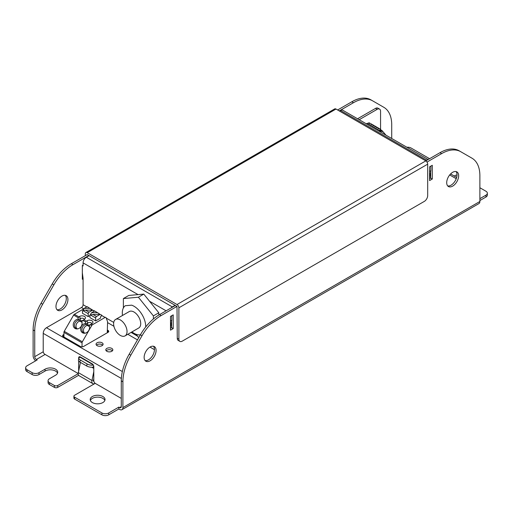 <?xml version="1.0" encoding="UTF-8"?>
<svg xmlns="http://www.w3.org/2000/svg" width="513" height="513" viewBox="0 0 513 513"><rect width="100%" height="100%" fill="white"/><g stroke="black" fill="none" stroke-linecap="round" stroke-linejoin="round"><path stroke-width="0.77" d="M89.91 315.149L89.91 317.605L95.662 320.926L95.662 317.977A1.206 0.693 -60 0 1 96.515 316.502L100.118 314.418L92.911 314.418L89.999 315.2L91.628 312.68L97.56 312.68L100.785 314.847M97.56 312.68L94.597 310.968L91.628 312.68M101.324 314.847L101.324 315.2L100.118 314.418M95.662 320.926L100.561 318.098L100.561 316.624L101.196 316.252A0.603 0.346 -60 0 0 101.625 315.514L101.625 315.027M64.247 331.327A1.507 0.872 120 0 0 63.933 332.379L82.035 342.825A1.507 0.872 -60 0 1 82.343 341.78L64.247 331.327L73.628 315.072L78.258 317.746L77.899 319.195A5.117 4.181 -60 0 0 73.237 324.755A5.117 4.181 -60 0 0 77.604 328.897A5.117 4.181 -60 0 0 81.823 321.587A5.117 4.181 -60 0 0 81.766 321.427L84.485 319.266A3.463 2.001 -0 0 0 85.273 318.56A3.463 2.001 -0 0 0 83.914 316.175A3.463 2.001 -0 0 0 79.586 316.438L78.258 317.746M82.843 320.394L85.709 322.049L85.35 323.498A5.117 4.181 -60 0 0 80.688 329.057A5.117 4.181 -60 0 0 85.055 333.2A5.117 4.181 -60 0 0 89.281 325.89A5.117 4.181 -60 0 0 89.217 325.729L90.294 324.697L91.731 325.524L82.343 341.78M77.899 319.195L78.431 319.689L80.329 318.592L79.586 316.438M78.431 319.689L80.131 321.074A4.514 3.687 -60 0 0 76.411 324.178A4.514 3.687 -60 0 0 76.976 328.73M82.548 320.67A2.411 1.392 -0 0 0 80.329 321.048L80.131 321.074M84.401 319.31A2.411 1.392 -0 0 0 82.74 318.246A2.411 1.392 -0 0 0 80.329 318.592L80.329 321.048M80.054 321.209L82.029 322.344M78.63 320.202A4.514 3.687 -60 0 0 74.725 323.812A4.514 3.687 -60 0 0 76.161 328.41A4.514 3.687 -60 0 0 77.995 328.807M82.035 322.17L81.766 321.427M85.709 322.049L86.306 321.164L83.754 319.689M90.294 324.697L91.936 323.568A3.463 2.001 -0 0 0 92.725 322.863A3.463 2.001 -0 0 0 91.365 320.478A3.463 2.001 -0 0 0 87.037 320.74L86.306 321.164M91.853 323.613A2.411 1.392 -0 0 0 90.192 322.549A2.411 1.392 -0 0 0 87.781 322.895L87.037 320.74M85.35 323.498L85.883 323.992L87.781 322.895L87.588 325.377A4.514 3.687 -60 0 0 83.863 328.48A4.514 3.687 -60 0 0 84.433 333.033M85.883 323.992L87.588 325.377M90.006 324.979A2.411 1.392 -0 0 0 87.781 325.351M87.505 325.511L89.48 326.646M86.081 324.505A4.514 3.687 -60 0 0 82.176 328.115A4.514 3.687 -60 0 0 83.613 332.713A4.514 3.687 -60 0 0 85.447 333.11M89.486 326.473L89.217 325.729M91.731 325.524A1.507 0.872 -60 0 1 92.481 324.729L91.205 323.992M107.268 332.783L107.589 321.664L106.056 317.701A1.507 0.872 -60 0 0 105.056 317.47L92.481 324.729M82.035 342.825L82.035 346.839M63.933 336.977L63.933 332.379M78.855 316.861L74.385 314.277A1.507 0.872 120 0 0 73.628 315.072M74.385 314.277L83.978 308.736M87.864 307.082A1.507 0.872 120 0 0 87.511 306.877M83.106 310.545L84.177 308.377L87.146 306.665L93.334 310.545M84.177 308.377L90.108 308.377M93.866 310.545L93.866 310.897L92.667 310.115L85.453 310.115L82.548 310.897L82.971 310.545M82.458 310.846L82.458 313.302L88.21 316.624L88.21 313.674A1.206 0.693 -60 0 1 89.057 312.199L92.667 310.115M88.21 316.624L89.91 315.636M94.168 310.718L94.168 311.211M101.625 315.482L105.056 317.47M102.863 402.564A7.419 4.284 180 0 1 94.777 403.494A7.419 4.284 180 0 1 90.198 399.537A7.419 4.284 180 0 1 92.372 396.511A7.419 4.284 180 0 1 100.458 395.581A7.419 4.284 180 0 1 105.037 399.537A7.419 4.284 180 0 1 102.863 402.564M90.378 400.473A7.419 4.284 180 0 1 92.372 398.383A7.419 4.284 180 0 1 99.689 397.299A7.419 4.284 180 0 1 104.857 400.473M446.701 182.666A8.452 4.88 120 0 0 448.452 186.533A8.452 4.88 120 0 0 454.96 184.27A8.452 4.88 120 0 0 458.654 175.767A8.452 4.88 120 0 0 456.903 171.893A8.452 4.88 120 0 0 450.388 174.157A8.452 4.88 120 0 0 446.701 182.666M456.012 171.56A8.452 4.88 -60 0 1 457.032 174.83A8.452 4.88 -60 0 1 453.864 182.75A8.452 4.88 -60 0 1 447.714 185.93M144.134 357.349A8.452 4.88 120 0 0 145.884 361.216A8.452 4.88 120 0 0 152.399 358.953A8.452 4.88 120 0 0 156.087 350.45A8.452 4.88 120 0 0 154.336 346.576A8.452 4.88 120 0 0 147.821 348.846A8.452 4.88 120 0 0 144.134 357.349M153.445 346.249A8.452 4.88 -60 0 1 154.464 349.513A8.452 4.88 -60 0 1 151.297 357.433A8.452 4.88 -60 0 1 145.153 360.613M65.286 295.347A8.452 4.88 -60 0 1 66.299 298.611A8.452 4.88 -60 0 1 63.131 306.53A8.452 4.88 -60 0 1 56.988 309.711M55.968 306.447A8.452 4.88 120 0 0 57.719 310.32A8.452 4.88 120 0 0 64.234 308.056A8.452 4.88 120 0 0 67.928 299.547A8.452 4.88 120 0 0 66.177 295.68A8.452 4.88 120 0 0 59.662 297.944A8.452 4.88 120 0 0 55.968 306.447M93.648 365.763L93.225 367.116A4.816 1.969 -168.4 0 1 86.684 365.987L79.868 362.056A4.816 1.969 -168.4 0 1 78.438 360.209L78.861 358.151A4.816 1.969 11.6 0 1 80.022 357.195L80.169 357.157A4.591 2.648 -60 0 1 80.573 357.112M78.861 358.151A4.816 1.969 11.6 0 0 80.291 360.004L79.868 362.056M86.684 365.987L87.101 363.935L80.291 360.004M87.101 363.935A4.816 1.969 11.6 0 0 93.372 365.115M93.796 367.109A2.296 1.327 120 0 0 93.379 367.084M454.281 176.042L455.268 175.465A2.373 1.366 -0 0 1 457.025 175.068M429.58 158.697L411.08 148.02A4.816 2.783 -0 0 0 406.886 147.244M43.239 351.771L34.743 356.676L34.743 330.891L33.121 329.955L33.121 355.74A4.591 2.648 -120 0 0 35.634 360.844M83.087 265.086L82.337 265.516L82.337 279.258L83.087 278.828M82.337 277.386L82.901 277.058M391.72 138.484L391.72 124.794A38.244 22.078 120 0 0 383.795 107.288L372.598 100.817A38.244 22.078 120 0 0 353.47 102.709L351.847 101.773A38.244 22.078 -60 0 1 370.976 99.881L372.598 100.817M33.121 329.955A38.244 22.078 -60 0 1 41.04 303.298L52.243 283.901A38.244 22.078 -60 0 1 71.365 263.714L86.934 254.724M337.631 109.981L351.847 101.773M71.365 263.714L72.987 264.65L88.832 255.5M339.253 110.923L353.47 102.709M72.987 264.65A38.244 22.078 120 0 0 53.865 284.837L42.662 304.235A38.244 22.078 120 0 0 34.743 330.891M34.743 356.676A2.296 1.327 -120 0 0 36.365 359.491L45.112 354.438M32.172 372.682A4.816 2.783 -0 0 0 38.988 372.682L38.988 374.554A4.816 2.783 180 0 1 32.172 374.554L32.172 372.682L27.061 369.732A4.816 2.783 -0 0 1 25.65 367.763A4.816 2.783 -0 0 1 27.061 365.795L37.173 359.959L36.365 359.491M32.172 374.554L27.061 371.604A4.816 2.783 180 0 1 25.65 369.636L25.65 367.763M38.988 372.682L45.048 369.187A7.419 4.284 180 0 1 53.134 368.257A7.419 4.284 180 0 1 57.712 372.214A7.419 4.284 180 0 1 55.539 375.24L49.479 378.741A4.816 2.783 -0 0 0 48.068 380.71A4.816 2.783 -0 0 0 49.479 382.672L49.479 384.551A4.816 2.783 180 0 1 48.068 382.583L48.068 380.71M38.988 374.554L45.048 371.059A7.419 4.284 180 0 1 52.358 369.976A7.419 4.284 180 0 1 57.533 373.15M78.662 375.292L57.732 387.373A2.373 1.366 180 0 1 54.378 387.373L49.479 384.551M54.378 387.373L54.378 385.5L49.479 382.672M54.378 385.5A2.373 1.366 -0 0 0 57.732 385.5L78.226 373.669M93.796 371.585L91.968 380.499A4.591 2.648 120 0 0 92.808 383.634L79.182 375.766A4.591 2.648 -60 0 1 78.342 372.63L80.438 362.383M92.808 383.634A4.591 2.648 120 0 0 95.091 383.416L95.104 383.262M93.796 378.825L93.539 380.082A2.296 1.327 120 0 0 93.988 381.666M95.213 383.346L74.603 395.241A2.373 1.366 -0 0 0 73.91 396.209A2.373 1.366 -0 0 0 74.603 397.177L74.603 399.056A2.373 1.366 180 0 1 73.91 398.088L73.91 396.209M101.92 412.952A4.816 2.783 -0 0 0 108.73 412.952L108.73 414.825A4.816 2.783 180 0 1 101.92 414.825L101.92 412.952L74.603 397.177M101.92 414.825L74.603 399.056M87.204 254.563L176.991 306.402L161.153 315.546A38.244 22.078 120 0 0 142.024 335.733L130.828 355.137A38.244 22.078 120 0 0 122.902 381.794L121.28 380.858L121.28 406.642L119.657 407.579L118.849 407.11L108.73 412.952M108.73 414.825L118.849 408.983L119.657 409.451A4.591 2.648 -120 0 0 121.953 409.682A4.591 2.648 -120 0 0 122.902 407.579L122.902 381.794M118.849 407.11L118.849 408.983M460.757 151.72L459.135 150.784L460.757 151.72A38.244 22.078 120 0 0 441.635 153.611L440.013 152.675A38.244 22.078 -60 0 1 459.135 150.784L471.96 158.184A38.244 22.078 120 0 1 479.879 175.696L479.879 201.481A4.591 2.648 60 0 1 478.93 203.584L121.953 409.682M429.58 180.582L429.58 166.84L432.286 165.282L432.286 179.018L429.58 180.582M430.663 171.996L430.663 178.082L429.58 178.71M430.663 178.082L432.286 179.018M173.208 314.86L170.502 316.418L170.502 330.16L173.208 328.596L173.208 314.86M170.502 328.288L171.586 327.66L173.208 328.596M171.586 327.66L171.586 321.574M121.28 380.858A38.244 22.078 -60 0 1 129.205 354.201L140.402 334.797A38.244 22.078 -60 0 1 159.53 314.61L161.153 315.546M440.013 152.675L425.796 160.883A2.674 1.545 60 0 1 427.688 164.16L427.688 195.549A4.784 2.757 120 0 1 424.309 201.404L182.262 341.145A4.784 2.757 120 0 1 179.877 341.382L178.255 340.44A4.784 2.757 -60 0 1 177.261 338.253L178.883 339.189A4.784 2.757 120 0 0 179.877 341.382M175.369 305.466L159.53 314.61M441.635 153.611L426.989 162.07M119.657 407.579A2.296 1.327 -120 0 0 120.805 407.694A2.296 1.327 -120 0 0 121.28 406.642M479.879 200.545L485.939 197.043L485.939 195.171L479.879 198.672M485.939 195.171A4.816 2.783 -0 0 0 487.35 193.202A4.816 2.783 -0 0 0 485.939 191.24L480.828 188.284A4.816 2.783 -0 0 0 479.879 187.861M487.35 193.202L487.35 195.081A4.816 2.783 180 0 1 485.939 197.043M93.796 380.781L92.885 380.255M97.092 342.787A3.52 2.033 -0 0 0 96.066 344.223A3.52 2.033 -0 0 0 98.233 346.102A3.52 2.033 -0 0 0 102.068 345.659A3.52 2.033 -0 0 0 103.1 344.223A3.52 2.033 -0 0 0 100.926 342.351A3.52 2.033 -0 0 0 97.092 342.787M102.703 345.159A3.52 2.033 -0 0 0 97.092 344.665A3.52 2.033 -0 0 0 96.457 345.159M106.826 348.41A3.52 2.033 -0 0 0 105.8 349.847A3.52 2.033 -0 0 0 107.967 351.726A3.52 2.033 -0 0 0 111.802 351.283A3.52 2.033 -0 0 0 112.834 349.847A3.52 2.033 -0 0 0 110.661 347.968A3.52 2.033 -0 0 0 106.826 348.41M112.437 350.783A3.52 2.033 -0 0 0 106.826 350.283A3.52 2.033 -0 0 0 106.197 350.783M86.793 306.864L83.087 304.722L83.087 278.431L82.337 272.833M429.58 177.684L430.869 170.694L430.869 166.097M429.58 171.438L430.869 170.694M380.563 129.218L380.563 111.302A4.816 2.783 120 0 0 379.569 109.096A4.816 2.783 120 0 0 377.158 109.333L359.19 119.709M377.158 109.333L375.535 108.397L357.567 118.772M375.535 108.397A4.816 2.783 -60 0 1 377.946 108.16L379.569 109.096M429.785 177.569L429.785 178.588M427.836 159.703A4.591 2.648 120 0 0 426.54 160.139L425.521 160.729M426.54 160.139L340.542 110.487A4.591 2.648 -60 0 1 342.838 110.263L428.156 159.524M340.542 110.487L339.523 111.077M82.349 265.516L83.087 265.939L83.087 262.88A4.591 2.648 -60 0 1 86.331 257.257L89.102 255.66M175.1 305.312L172.33 306.909A4.591 2.648 120 0 0 171.034 307.967M170.502 327.262L171.784 320.272L170.502 321.016M171.784 320.272L171.784 315.675M83.087 304.722A2.296 1.327 -60 0 1 81.464 307.531L83.76 308.864M78.649 359.183L78.649 357.869A2.296 1.327 60 0 1 79.124 356.824A2.296 1.327 60 0 1 80.272 356.933L92.173 363.807A2.296 1.327 60 0 1 93.796 366.615L93.796 380.665A2.296 1.327 -120 0 0 95.418 383.48L121.28 398.409M80.272 357.138L78.649 357.869M78.649 371.117L78.649 361.017M80.272 363.185L80.272 362.287M81.464 307.531L46.465 327.736A4.591 2.648 -60 0 0 43.22 333.36L43.22 351.469A2.296 1.327 -120 0 0 44.843 354.278L77.027 372.861A2.296 1.327 -120 0 0 78.175 372.977A2.296 1.327 -120 0 0 78.29 372.893M63.933 336.278L63.323 336.624L80.342 346.448A2.296 1.327 180 0 0 83.587 346.448L108.063 332.321L108.063 330.449A2.296 1.327 180 0 1 108.73 331.385A2.296 1.327 180 0 1 108.063 332.321L107.268 331.866M63.323 336.624A2.296 1.327 180 0 1 62.657 335.688A2.296 1.327 180 0 1 63.323 334.752L63.323 336.624M63.933 334.399L63.323 334.752M108.063 330.449L107.589 330.173M85.312 255.66L85.312 253.788A2.674 1.545 -120 0 1 85.87 252.556L334.668 108.916A2.674 1.545 60 0 1 336.009 109.045L425.796 160.883L176.991 304.53L87.204 252.691A2.674 1.545 -120 0 0 85.87 252.556M178.883 339.189L178.883 307.806A2.674 1.545 -120 0 0 176.991 304.53M177.261 338.253L176.991 306.402M369.187 122.799L366.218 123.761M369.956 123.069L366.429 123.883M371.752 124.108L370.873 123.774L367.911 124.736M372.509 124.742L371.085 123.896L368.116 124.858M373.438 125.082L372.566 124.755L369.597 125.717M374.195 125.717L372.778 124.877L369.809 125.839M375.131 126.057L374.259 125.73L371.29 126.692M375.888 126.698L374.471 125.852L371.502 126.814M376.818 127.032L375.946 126.705L372.977 127.666M377.574 127.673L376.157 126.826L373.188 127.788M378.511 128.013L377.639 127.679L374.67 128.641M379.267 128.648L377.85 127.801L374.881 128.763M380.204 128.987L379.325 128.654L376.356 129.616M381.172 129.956L379.537 128.776L376.568 129.738M378.735 130.296L377.991 130.558M381.313 131.238L379.678 131.533M385.244 134.746A4.835 2.796 -60 0 1 385.891 135.124M379.992 131.719L381.967 131.232L383.435 132.245M382.102 130.591L382.743 131.501M382.749 131.424L381.242 130.411L378.953 131.116M378.139 130.648L380.749 129.86L382.345 130.95M123.678 336.316A9.484 5.476 -120 0 0 125.069 335.887A9.484 5.476 -120 0 0 125.647 326.031A9.484 5.476 -120 0 0 116.97 319.028A9.484 5.476 -120 0 0 115.579 319.458A9.484 5.476 -120 0 0 115.002 329.314A9.484 5.476 -120 0 0 123.678 336.316M125.069 335.887L138.754 327.987A9.484 5.476 -120 0 0 139.331 318.131A9.484 5.476 -120 0 0 130.655 311.128A9.484 5.476 -120 0 0 129.263 311.558L115.579 319.458M145.711 326.967A16.563 9.561 -120 0 0 131.642 305.164L125.262 305.729A16.563 9.561 -120 0 0 122.479 315.476M131.963 331.905A16.563 9.561 -120 0 0 140.408 334.79L142.024 335.733M153.4 318.964L153.4 315.899L158.806 312.776L143.8 294.103L128.789 295.443L123.383 298.566L123.383 307.96M153.4 315.899L138.388 297.226L143.8 294.103M158.806 315.04L158.806 312.776M135.958 334.226L138.388 337.253L139.017 337.195M138.388 297.226L123.383 298.566M92.911 314.418L96.515 316.502M95.662 317.977L90.403 314.937M85.453 310.115L89.057 312.199M88.21 313.674L82.946 310.634M80.022 357.195L93.18 364.794M91.801 367.263L93.796 368.411M53.865 284.837L52.243 283.901M41.04 303.298L42.662 304.235M27.061 369.732L27.061 371.604M45.048 371.059L45.048 369.187M57.732 385.5L57.732 387.373M91.968 380.499L78.342 372.63M479.879 201.481L122.902 407.579M129.205 354.201L130.828 355.137M456.237 178.723L449.696 174.952M172.33 306.909L86.331 257.257M83.087 262.88L138.061 294.616M149.539 301.246L166.109 310.814M137.49 336.137L131.065 332.424M113.739 322.421L106.204 318.073M105.107 317.438L101.625 315.424M107.589 322.619L113.918 326.274M127.82 334.296L137.478 339.875M149.963 347.083L154.464 349.68M43.22 333.36L121.357 378.472M46.465 327.736L122.351 371.547M178.883 307.806L427.688 164.16M87.204 252.691L336.009 109.045M93.796 367.09L93.424 366.878M450.613 173.926L456.66 177.421M385.923 135.143L383.198 131.899"/></g></svg>
